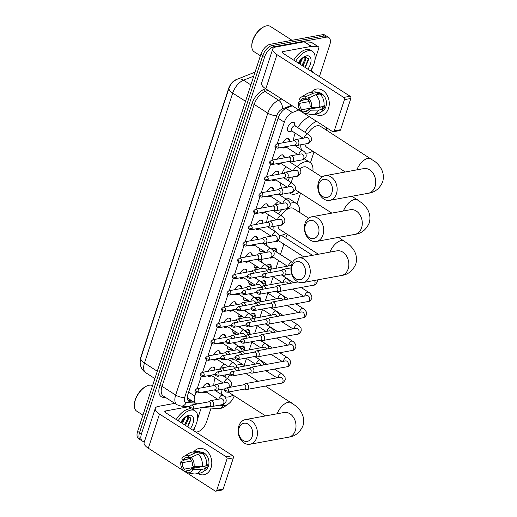 <?xml version="1.0" encoding="UTF-8"?>
<svg xmlns="http://www.w3.org/2000/svg" width="517" height="517" viewBox="0 0 517 517"><rect width="100%" height="100%" fill="white"/><g stroke="black" fill="none" stroke-linecap="round" stroke-linejoin="round"><path stroke-width="0.78" d="M290.871 131.118A5.351 2.818 -57.4 0 1 289.559 131.648A5.351 2.818 -57.4 0 1 288.215 131.441A5.351 2.818 -57.4 0 1 288.137 126.471A5.351 2.818 -57.4 0 1 292.641 122.219A5.351 2.818 -57.4 0 1 293.986 122.432A5.351 2.818 -57.4 0 1 294.806 124.972M285.539 147.435A5.351 2.818 -57.4 0 1 284.227 147.965A5.351 2.818 -57.4 0 1 282.883 147.759A5.351 2.818 -57.4 0 1 282.424 147.3M282.793 142.815A5.351 2.818 -57.4 0 1 287.31 138.543A5.351 2.818 -57.4 0 1 288.654 138.75A5.351 2.818 -57.4 0 1 289.475 141.296M280.201 163.76A5.351 2.818 -57.4 0 1 278.896 164.29A5.351 2.818 -57.4 0 1 277.551 164.076A5.351 2.818 -57.4 0 1 277.086 163.618M277.461 159.133A5.351 2.818 -57.4 0 1 281.972 154.861A5.351 2.818 -57.4 0 1 283.316 155.068A5.351 2.818 -57.4 0 1 284.137 157.614M274.87 180.078A5.351 2.818 -57.4 0 1 273.558 180.607A5.351 2.818 -57.4 0 1 272.213 180.401A5.351 2.818 -57.4 0 1 271.755 179.942M272.123 175.45A5.351 2.818 -57.4 0 1 276.64 171.179A5.351 2.818 -57.4 0 1 277.984 171.385A5.351 2.818 -57.4 0 1 278.805 173.932M269.538 196.395A5.351 2.818 -57.4 0 1 268.226 196.925A5.351 2.818 -57.4 0 1 266.882 196.718A5.351 2.818 -57.4 0 1 266.417 196.26M266.791 191.775A5.351 2.818 -57.4 0 1 271.309 187.503A5.351 2.818 -57.4 0 1 272.653 187.71A5.351 2.818 -57.4 0 1 273.467 190.256M264.2 212.72A5.351 2.818 -57.4 0 1 262.888 213.25A5.351 2.818 -57.4 0 1 261.544 213.036A5.351 2.818 -57.4 0 1 261.085 212.577M261.46 208.093A5.351 2.818 -57.4 0 1 265.971 203.821A5.351 2.818 -57.4 0 1 267.315 204.028A5.351 2.818 -57.4 0 1 268.136 206.574M258.868 229.037A5.351 2.818 -57.4 0 1 257.556 229.567A5.351 2.818 -57.4 0 1 256.212 229.361A5.351 2.818 -57.4 0 1 255.753 228.902M256.122 224.41A5.351 2.818 -57.4 0 1 260.639 220.139A5.351 2.818 -57.4 0 1 261.983 220.345A5.351 2.818 -57.4 0 1 262.804 222.892M253.53 245.355A5.351 2.818 -57.4 0 1 252.225 245.885A5.351 2.818 -57.4 0 1 250.881 245.678A5.351 2.818 -57.4 0 1 250.415 245.22M250.79 240.735A5.351 2.818 -57.4 0 1 255.301 236.456A5.351 2.818 -57.4 0 1 256.645 236.67A5.351 2.818 -57.4 0 1 257.466 239.216M248.199 261.673A5.351 2.818 -57.4 0 1 246.887 262.203A5.351 2.818 -57.4 0 1 245.543 261.996A5.351 2.818 -57.4 0 1 245.084 261.537M245.452 257.052A5.351 2.818 -57.4 0 1 249.97 252.781A5.351 2.818 -57.4 0 1 251.314 252.987A5.351 2.818 -57.4 0 1 252.134 255.534M242.867 277.997A5.351 2.818 -57.4 0 1 241.555 278.527A5.351 2.818 -57.4 0 1 240.211 278.32A5.351 2.818 -57.4 0 1 239.752 277.862M240.121 273.37A5.351 2.818 -57.4 0 1 244.638 269.099A5.351 2.818 -57.4 0 1 245.982 269.305A5.351 2.818 -57.4 0 1 246.796 271.852M237.529 294.315A5.351 2.818 -57.4 0 1 236.217 294.845A5.351 2.818 -57.4 0 1 234.873 294.638A5.351 2.818 -57.4 0 1 234.414 294.179M234.789 289.688A5.351 2.818 -57.4 0 1 239.3 285.416A5.351 2.818 -57.4 0 1 240.644 285.63A5.351 2.818 -57.4 0 1 241.465 288.176M232.198 310.633A5.351 2.818 -57.4 0 1 230.886 311.163A5.351 2.818 -57.4 0 1 229.542 310.956A5.351 2.818 -57.4 0 1 229.083 310.497M229.451 306.012A5.351 2.818 -57.4 0 1 233.968 301.741A5.351 2.818 -57.4 0 1 235.313 301.947A5.351 2.818 -57.4 0 1 236.133 304.494M226.86 326.957A5.351 2.818 -57.4 0 1 225.554 327.487A5.351 2.818 -57.4 0 1 224.21 327.274A5.351 2.818 -57.4 0 1 223.745 326.815M224.12 322.33A5.351 2.818 -57.4 0 1 228.63 318.058A5.351 2.818 -57.4 0 1 229.975 318.265A5.351 2.818 -57.4 0 1 230.795 320.811M221.528 343.275A5.351 2.818 -57.4 0 1 220.216 343.805A5.351 2.818 -57.4 0 1 218.872 343.598A5.351 2.818 -57.4 0 1 218.413 343.139M218.781 338.648A5.351 2.818 -57.4 0 1 223.299 334.376A5.351 2.818 -57.4 0 1 224.643 334.589A5.351 2.818 -57.4 0 1 225.464 337.129M216.196 359.593A5.351 2.818 -57.4 0 1 214.885 360.123A5.351 2.818 -57.4 0 1 213.54 359.916A5.351 2.818 -57.4 0 1 213.082 359.457M213.45 354.972A5.351 2.818 -57.4 0 1 217.967 350.7A5.351 2.818 -57.4 0 1 219.311 350.907A5.351 2.818 -57.4 0 1 220.126 353.454M210.858 375.917A5.351 2.818 -57.4 0 1 209.547 376.447A5.351 2.818 -57.4 0 1 208.202 376.234A5.351 2.818 -57.4 0 1 207.744 375.775M208.118 371.29A5.351 2.818 -57.4 0 1 212.629 367.018A5.351 2.818 -57.4 0 1 213.973 367.225A5.351 2.818 -57.4 0 1 214.794 369.771M205.527 392.235A5.351 2.818 -57.4 0 1 204.215 392.765A5.351 2.818 -57.4 0 1 202.871 392.558A5.351 2.818 -57.4 0 1 202.412 392.099M202.78 387.608A5.351 2.818 -57.4 0 1 207.298 383.336A5.351 2.818 -57.4 0 1 208.642 383.549A5.351 2.818 -57.4 0 1 209.463 386.089M262.946 251.301A5.351 2.818 -57.4 0 1 261.641 251.831A5.351 2.818 -57.4 0 1 260.297 251.617A5.351 2.818 -57.4 0 1 259.579 248.47M262.778 243.371A5.351 2.818 -57.4 0 1 263.166 243.087M257.615 267.619A5.351 2.818 -57.4 0 1 256.303 268.149A5.351 2.818 -57.4 0 1 254.959 267.942A5.351 2.818 -57.4 0 1 254.241 264.788M257.44 259.689A5.351 2.818 -57.4 0 1 257.828 259.411M252.283 283.936A5.351 2.818 -57.4 0 1 250.971 284.466A5.351 2.818 -57.4 0 1 249.627 284.26A5.351 2.818 -57.4 0 1 248.91 281.106M246.945 300.261A5.351 2.818 -57.4 0 1 245.64 300.784A5.351 2.818 -57.4 0 1 244.289 300.577A5.351 2.818 -57.4 0 1 243.572 297.43M241.613 316.578A5.351 2.818 -57.4 0 1 240.302 317.108A5.351 2.818 -57.4 0 1 238.957 316.902A5.351 2.818 -57.4 0 1 238.24 313.748M236.275 332.896A5.351 2.818 -57.4 0 1 234.97 333.426A5.351 2.818 -57.4 0 1 233.626 333.219A5.351 2.818 -57.4 0 1 232.908 330.066M230.944 349.214A5.351 2.818 -57.4 0 1 229.632 349.744A5.351 2.818 -57.4 0 1 228.288 349.537A5.351 2.818 -57.4 0 1 227.57 346.39M278.081 240.928A5.693 2.999 -57.4 0 1 276.291 241.749A5.693 2.999 -57.4 0 1 274.928 241.568M272.743 257.246A5.693 2.999 -57.4 0 1 270.96 258.067A5.693 2.999 -57.4 0 1 269.596 257.886M272.013 249.2A5.693 2.999 -57.4 0 1 274.236 248.044A5.693 2.999 -57.4 0 1 275.664 248.263A5.693 2.999 -57.4 0 1 276.466 251.443M266.682 265.518A5.693 2.999 -57.4 0 1 268.898 264.361A5.693 2.999 -57.4 0 1 270.333 264.581A5.693 2.999 -57.4 0 1 271.128 267.761M261.344 281.836A5.693 2.999 -57.4 0 1 263.567 280.679A5.693 2.999 -57.4 0 1 264.995 280.905A5.693 2.999 -57.4 0 1 265.796 284.079M256.012 298.16A5.693 2.999 -57.4 0 1 258.235 297.004A5.693 2.999 -57.4 0 1 259.663 297.223A5.693 2.999 -57.4 0 1 260.465 300.403M250.68 314.478A5.693 2.999 -57.4 0 1 252.897 313.321A5.693 2.999 -57.4 0 1 254.332 313.541A5.693 2.999 -57.4 0 1 255.127 316.721M245.342 330.796A5.693 2.999 -57.4 0 1 247.565 329.639A5.693 2.999 -57.4 0 1 248.994 329.865A5.693 2.999 -57.4 0 1 249.795 333.038M240.011 347.12A5.693 2.999 -57.4 0 1 242.227 345.963A5.693 2.999 -57.4 0 1 243.662 346.183A5.693 2.999 -57.4 0 1 244.457 349.356M219.092 405.225L224.048 405.554A10.03 5.286 122.6 0 0 225.115 405.483A10.03 5.286 122.6 0 0 234.253 395.854M236.663 79.444L235.959 79.721A9.028 4.756 122.6 0 0 228.656 88.426L140.921 356.853A9.028 4.756 122.6 0 0 140.365 359.658M187.354 397.463L188.117 398.42L195.775 403.325A10.03 5.286 122.6 0 0 197.229 403.783L197.972 403.835M195.93 392.597L194.806 396.048A10.03 5.286 122.6 0 0 195.775 403.325M298.826 109.985L292.435 112.519A10.03 5.286 122.6 0 0 284.311 122.193L277.241 143.829M275.942 147.797L271.903 160.154M270.611 164.115L266.572 176.471M265.279 180.439L261.24 192.789M259.941 196.757L255.902 209.114M254.61 213.075L250.571 225.431M249.272 229.393L245.232 241.749M243.94 245.717L239.901 258.073M238.608 262.035L234.569 274.391M233.27 278.353L229.231 290.709M227.939 294.677L223.9 307.033M222.601 310.995L218.562 323.351M217.269 327.313L213.23 339.669M211.938 343.637L207.899 355.987M206.6 359.955L202.561 372.311M201.268 376.273L197.229 388.629M244.179 365.513L246.499 358.417M249.284 349.886L251.831 342.099M254.616 333.568L257.162 325.781M259.954 317.251L262.5 309.457M265.286 300.926L267.832 293.139M270.624 284.608L273.17 276.821M275.955 268.291L278.501 260.503M280.46 254.519L283.859 244.108M285.791 238.195L287.103 234.188M297.023 203.847L300.545 193.067M310.458 162.719L313.981 151.946M234.912 342.454A5.351 2.818 -57.4 0 1 234.88 343.075M240.243 326.137A5.351 2.818 -57.4 0 1 240.211 326.757M245.581 309.819A5.351 2.818 -57.4 0 1 245.549 310.433M250.913 293.494A5.351 2.818 -57.4 0 1 250.881 294.115M256.245 277.177A5.351 2.818 -57.4 0 1 256.212 277.797M261.214 259.424A5.351 2.818 -57.4 0 1 261.55 261.473M266.552 243.106A5.351 2.818 -57.4 0 1 266.882 245.155M144.43 441.576A10.03 5.286 -57.4 0 1 142.427 441.117A10.03 5.286 -57.4 0 1 141.458 433.847L264.698 56.78A10.03 5.286 -57.4 0 1 273.971 46.769L326.305 37.166L324.392 35.938A10.03 5.286 -57.4 0 1 326.912 36.326A10.03 5.286 -57.4 0 0 324.392 35.938L272.058 45.541L324.392 35.938L322.472 34.71A10.03 5.286 -57.4 0 1 324.993 35.104L328.825 37.554A10.03 5.286 -57.4 0 1 329.794 44.83L319.416 76.587M264.698 56.78L262.785 55.552A10.03 5.286 -57.4 0 1 272.058 45.541A10.03 5.286 -57.4 0 0 262.785 55.552L139.538 432.619L262.785 55.552L260.872 54.33A10.03 5.286 -57.4 0 1 270.139 44.32L322.472 34.71M142.427 441.117L140.514 439.896A10.03 5.286 -57.4 0 1 139.538 432.619A10.03 5.286 -57.4 0 0 140.514 439.896L138.601 438.668A10.03 5.286 -57.4 0 1 137.625 431.391L260.872 54.33M230.905 84.297L229.057 87.993L140.824 357.945A11.704 4.388 -161.9 0 0 140.792 358.029L229.031 88.077A11.704 4.388 18.1 0 0 232.708 93.079L144.469 363.031A11.704 4.388 -161.9 0 1 140.792 358.029L140.126 362.863L140.773 366.314C141.697 369.009 143.364 371.148 145.768 372.731L154.893 378.573M303.04 57.529A13.371 7.051 -57.4 0 1 302.742 58.453A13.371 7.051 -57.4 0 0 303.04 57.529M185.571 416.922A13.371 7.051 -57.4 0 1 185.28 417.839A13.371 7.051 -57.4 0 0 185.571 416.922M211.065 408.087L206.554 421.891A10.03 5.286 -57.4 0 1 197.281 431.902L195.962 432.147M326.305 37.166A10.03 5.286 -57.4 0 1 328.825 37.554M292.318 105.817L286.392 108.163A10.03 5.286 122.6 0 0 278.269 117.837L187.975 394.096A10.03 5.286 122.6 0 0 188.951 401.366A10.03 5.286 122.6 0 0 190.405 401.825L193.785 402.052M191.872 400.824L188.492 400.604A10.03 5.286 -57.4 0 1 188.117 400.559M211.059 467.73A13.371 10.198 79.6 0 1 197.811 473.494A13.371 10.198 79.6 0 0 203.905 474.755A13.371 10.198 79.6 0 0 211.059 467.73A13.371 10.198 79.6 0 0 206.955 451.07A13.371 10.198 79.6 0 0 193.823 451.793A13.371 10.198 79.6 0 1 199.071 448.446A13.371 10.198 79.6 0 1 209.295 453.939A13.371 10.198 79.6 0 1 211.059 467.73M201.294 407.642L197.488 419.293M195.09 426.635L193.752 430.726M174.772 403.357L158.441 406.356A13.371 5.021 18.1 0 0 155.3 408.333A13.371 5.021 18.1 0 0 159.501 414.052L226.265 456.808L232.644 455.639L165.879 412.876A3.341 1.254 -161.9 0 1 164.833 411.448A3.341 1.254 -161.9 0 1 165.614 410.957L189.112 406.64M155.3 408.333L144.127 442.507A13.371 5.021 18.1 0 0 148.334 448.22L215.091 490.976A1.674 1.273 -100.4 0 0 215.88 491.15A1.674 1.273 -100.4 0 0 216.772 490.271L223.157 489.101A1.674 1.273 79.6 0 1 222.258 489.98L215.88 491.15M232.644 455.639A1.674 1.273 79.6 0 1 233.361 457.875L226.976 459.044L216.772 490.271M226.976 459.044A1.674 1.273 -100.4 0 0 226.265 456.808M233.361 457.875L223.157 489.101M204.467 466.101A6.689 5.099 -100.4 0 1 204.364 466.276L191.6 468.622A6.689 5.099 79.6 0 1 188.653 470.754A6.689 5.099 79.6 0 1 186.779 470.651L190.372 469.992M190.534 459.174L189.797 458.702L185.545 459.484L180.86 461.746L182.333 462.683A6.689 5.099 79.6 0 0 184.388 469.119L197.151 466.773A6.689 5.099 -100.4 0 0 197.908 467.465M182.333 462.683L191.697 460.964M199.82 467.109A6.689 5.099 79.6 0 1 199.2 466.567M206.496 464.932L207.53 464.744A9.694 7.393 79.6 0 1 207.149 466.282A9.694 7.393 79.6 0 1 206.567 467.685L204.441 468.079L205.411 468.699A11.031 8.414 79.6 0 1 200.079 473.081L195.82 473.863A11.031 8.414 79.6 0 1 193.468 473.863L187.16 472.732A8.692 6.631 79.6 0 1 186.185 472.46L186.779 470.651M199.969 452.026A9.694 7.393 79.6 0 1 207.227 456.175A9.694 7.393 79.6 0 1 208.429 466.05A9.694 7.393 79.6 0 1 203.821 471M203.362 454.333L204.157 454.191A9.694 7.393 79.6 0 0 201.766 452.653L199.64 453.047L200.027 451.852L195.775 452.633L188.705 455.897L188.117 457.707L192.065 456.983M190.792 458.359L183.296 459.742L181.822 458.799A8.692 6.631 79.6 0 1 184.142 456.291L189.636 452.995A11.031 8.414 79.6 0 1 191.839 452.155L196.092 451.373A11.031 8.414 79.6 0 1 200.027 451.852M202.418 453.383A11.031 8.414 79.6 0 1 206.373 465.752L202.115 466.534L194.037 466.618L192.563 465.675A6.689 5.099 79.6 0 0 190.508 459.245L191.103 457.429L198.166 454.165L202.418 453.383M191.839 452.155A11.031 8.414 79.6 0 1 195.775 452.633M198.166 454.165A11.031 8.414 79.6 0 1 202.115 466.534M184.388 469.119L183.793 470.929L186.54 471.375M183.793 470.929A8.692 6.631 79.6 0 1 180.86 461.746M184.142 456.291A8.692 6.631 79.6 0 1 188.705 455.897M191.103 457.429A8.692 6.631 79.6 0 1 194.037 466.618M183.296 459.742A6.689 5.099 79.6 0 1 186.243 457.603A6.689 5.099 79.6 0 1 188.117 457.707M191.6 468.622L193.074 469.565L201.152 469.481L205.411 468.699M201.152 469.481A11.031 8.414 79.6 0 1 195.82 473.863M193.074 469.565A8.692 6.631 79.6 0 1 187.16 472.732M204.364 466.276L206.567 467.685M197.151 466.773L196.861 467.652M201.766 452.653L201.468 453.558M142.938 415.151L136.714 411.164A15.045 7.929 -57.4 0 1 134.323 405.787A15.045 7.929 -57.4 0 1 147.054 385.902A15.045 7.929 -57.4 0 1 149.161 385.243A15.045 7.929 -57.4 0 1 152.586 385.624M178.165 420.748A16.718 8.808 -57.4 0 1 190.799 410.123A16.718 8.808 -57.4 0 1 194.999 410.776A16.718 8.808 -57.4 0 1 192.99 430.241M176.252 419.52A16.718 8.808 -57.4 0 1 188.886 408.902A16.718 8.808 -57.4 0 1 190.424 408.773M192.537 409.251A16.718 8.808 -57.4 0 1 193.087 409.548L194.999 410.776M184.769 424.974L187.613 418.44L187.07 416.657M185.525 425.459L188.375 418.925L187.484 416.844L186.566 416.263M185.984 416.631A7.555 3.981 -57.4 0 1 186.146 416.618L187.484 416.844M181.732 423.029L184.427 417.852M182.488 423.513L185.338 417.096M180.75 422.402A10.902 5.745 -57.4 0 1 187.6 415.733A10.902 5.745 -57.4 0 1 189.125 415.254A10.902 5.745 -57.4 0 1 193.565 418.964A10.902 5.745 -57.4 0 1 190.405 428.58M187.852 426.945L191.103 418.99L187.826 415.797L187.038 415.998M134.323 405.787L134.31 405.154A14.379 7.574 -57.4 0 1 146.479 386.16L147.054 385.902M188.194 417.807L188.175 415.758M181.435 422.841L184.123 418.13M184.472 424.787L187.613 418.634M187.858 417.18L187.839 415.797M187.509 426.732L190.922 418.292L190.825 417.439M252.199 436.529A9.196 7.012 -100.4 0 0 248.27 424.211A9.196 7.012 -100.4 0 0 239.041 428.102A9.196 7.012 -100.4 0 0 242.971 440.413A9.196 7.012 -100.4 0 0 252.199 436.529M238.776 426.176A12.537 9.558 79.6 0 1 245.485 419.591A12.537 9.558 79.6 0 1 255.068 424.735A12.537 9.558 79.6 0 1 256.723 437.666A12.537 9.558 79.6 0 1 250.015 444.252A12.537 9.558 79.6 0 1 240.424 439.107A12.537 9.558 79.6 0 1 238.776 426.176M236.25 365.487A18.392 9.687 -57.4 0 1 239.164 364.517A18.392 9.687 -57.4 0 1 243.791 365.235A18.392 9.687 -57.4 0 1 244.774 366.055M246.667 373.326A18.392 9.687 -57.4 0 1 246.603 373.985M233.077 395.098A18.392 9.687 -57.4 0 1 228.579 396.92A18.392 9.687 -57.4 0 1 223.951 396.203A18.392 9.687 -57.4 0 1 221.03 389.527M229.962 360.504A18.392 9.687 -57.4 0 1 231.991 359.922A18.392 9.687 -57.4 0 1 236.612 360.633L243.791 365.235M230.194 374.612A12.537 6.605 122.6 0 0 227.441 378.625M222.058 383.22A18.392 9.687 -57.4 0 1 222.297 382.483M224.824 376.951A18.392 9.687 -57.4 0 1 226.213 374.735M216.145 391.13A18.392 9.687 -57.4 0 1 215.15 389.967M213.87 385.559A18.392 9.687 -57.4 0 1 215.124 377.888M220.074 368.686A18.392 9.687 -57.4 0 1 224.346 364.058M305.043 274.863A9.196 7.012 -100.4 0 0 301.107 262.546A9.196 7.012 -100.4 0 0 291.879 266.429A9.196 7.012 -100.4 0 0 295.814 278.747A9.196 7.012 -100.4 0 0 305.043 274.863M291.614 264.51A12.537 9.558 79.6 0 1 298.328 257.925A12.537 9.558 79.6 0 1 307.912 263.069A12.537 9.558 79.6 0 1 309.56 276A12.537 9.558 79.6 0 1 302.852 282.586A12.537 9.558 79.6 0 1 293.268 277.442A12.537 9.558 79.6 0 1 291.614 264.51M308.61 218.187L293.475 208.493A12.537 6.605 122.6 0 0 290.321 208.008A12.537 6.605 122.6 0 0 281.067 215.615M290.069 203.401A18.392 9.687 -57.4 0 1 292.008 202.851A18.392 9.687 -57.4 0 1 296.629 203.569A18.392 9.687 -57.4 0 1 299.446 212.319M285.92 233.432A18.392 9.687 -57.4 0 1 281.416 235.254A18.392 9.687 -57.4 0 1 279.148 235.351M284.789 198.263A18.392 9.687 -57.4 0 1 284.828 198.257A18.392 9.687 -57.4 0 1 289.449 198.967L296.629 203.569M277.984 225.67A12.537 6.605 122.6 0 0 279.949 229.613L318.407 254.241M274.32 231.028A18.392 9.687 -57.4 0 1 273.92 226.414M275.425 220.016A18.392 9.687 -57.4 0 1 275.697 219.324M278.476 213.954A18.392 9.687 -57.4 0 1 281.707 209.643M266.701 222.472A18.392 9.687 -57.4 0 1 268.517 214.723M274.747 204.803A18.392 9.687 -57.4 0 1 278.456 201.352M318.485 233.736A9.196 7.012 -100.4 0 0 314.549 221.425A9.196 7.012 -100.4 0 0 305.321 225.309A9.196 7.012 -100.4 0 0 309.256 237.626A9.196 7.012 -100.4 0 0 318.485 233.736M305.056 223.383A12.537 9.558 79.6 0 1 311.764 216.797A12.537 9.558 79.6 0 1 321.354 221.948A12.537 9.558 79.6 0 1 323.002 234.88A12.537 9.558 79.6 0 1 316.294 241.465A12.537 9.558 79.6 0 1 306.71 236.321A12.537 9.558 79.6 0 1 305.056 223.383M322.052 177.066L306.917 167.372A12.537 6.605 122.6 0 0 303.763 166.881A12.537 6.605 122.6 0 0 299.673 168.807M296.997 166.603A18.392 9.687 -57.4 0 1 305.45 161.731A18.392 9.687 -57.4 0 1 310.071 162.441A18.392 9.687 -57.4 0 1 312.882 171.192M299.362 192.311A18.392 9.687 -57.4 0 1 294.858 194.133A18.392 9.687 -57.4 0 1 290.237 193.416A18.392 9.687 -57.4 0 1 289.526 192.867M293.204 176.853A12.537 6.605 122.6 0 0 291.446 182.785M288.247 180.737A18.392 9.687 -57.4 0 1 289.41 177.551M282.172 188.098A18.392 9.687 -57.4 0 1 280.149 182.701M281.939 173.647A18.392 9.687 -57.4 0 1 285.83 166.603M289.817 162.008A18.392 9.687 -57.4 0 1 290.276 161.582M331.927 192.615A9.196 7.012 -100.4 0 0 327.991 180.297A9.196 7.012 -100.4 0 0 318.763 184.188A9.196 7.012 -100.4 0 0 322.698 196.499A9.196 7.012 -100.4 0 0 331.927 192.615M318.498 182.262A12.537 9.558 79.6 0 1 325.206 175.677A12.537 9.558 79.6 0 1 334.796 180.821A12.537 9.558 79.6 0 1 336.444 193.759A12.537 9.558 79.6 0 1 329.736 200.344A12.537 9.558 79.6 0 1 320.152 195.193A12.537 9.558 79.6 0 1 318.498 182.262M363.832 168.587L363.8 168.594A12.537 9.558 -100.4 0 1 373.384 173.738A12.537 9.558 -100.4 0 1 375.038 186.669A12.537 9.558 -100.4 0 1 368.324 193.255C374.838 192.434 379.627 188.634 382.69 181.855C384.674 174.397 382.25 167.747 375.426 161.905L320.359 126.245A12.537 6.605 122.6 0 0 317.205 125.76A12.537 6.605 122.6 0 0 307.609 133.929M326.427 127.66A18.392 9.687 -57.4 0 1 326.324 130.071M312.804 151.19A18.392 9.687 -57.4 0 1 308.3 153.006A18.392 9.687 -57.4 0 1 305.385 153M304.933 144.017A12.537 6.605 122.6 0 0 306.833 147.364L345.285 171.993M301.592 149.814A18.392 9.687 -57.4 0 1 300.765 144.779M302.077 138.42A18.392 9.687 -57.4 0 1 302.335 137.703M305.004 132.268A18.392 9.687 -57.4 0 1 316.533 121.321M293.572 140.831A18.392 9.687 -57.4 0 1 295.155 133.102M297.831 127.667A18.392 9.687 -57.4 0 1 309.353 116.726M244.819 350.112L243.371 347.094A5.015 2.643 122.6 0 0 242.816 346.448A5.015 2.643 122.6 0 0 241.555 346.248A5.015 2.643 122.6 0 0 241.103 346.371M245.543 350.578L244.606 349.977A3.012 1.583 122.6 0 0 244.27 349.847M244.328 389.094L246.163 389.469A3.012 2.294 -100.4 0 0 246.848 389.482A3.012 2.294 -100.4 0 0 248.464 387.899A3.012 2.294 -100.4 0 0 247.171 383.873A3.012 2.294 -100.4 0 0 245.762 383.562A3.012 2.294 -100.4 0 0 245.123 383.814L243.539 384.822M228.417 391.085A2.171 1.654 -100.4 0 1 227.254 392.229L244.573 389.049A2.171 1.654 -100.4 0 0 245.737 387.912A2.171 1.654 -100.4 0 0 244.806 384.997A2.171 1.654 -100.4 0 0 243.785 384.777L226.472 387.957L224.798 389.417A2.171 0.814 -161.9 0 0 225.483 390.348A2.171 0.814 18.1 0 0 228.417 391.085A2.171 1.654 -100.4 0 0 228.133 388.849A2.171 1.654 -100.4 0 0 226.472 387.957M250.15 333.788L248.709 330.777A5.015 2.643 122.6 0 0 248.154 330.124A5.015 2.643 122.6 0 0 246.893 329.93A5.015 2.643 122.6 0 0 246.435 330.053M250.881 334.253L249.944 333.652A3.012 1.583 122.6 0 0 249.608 333.53M249.659 372.776L251.495 373.151A3.012 2.294 -100.4 0 0 252.186 373.164A3.012 2.294 -100.4 0 0 253.795 371.581A3.012 2.294 -100.4 0 0 252.509 367.548A3.012 2.294 -100.4 0 0 251.1 367.244A3.012 2.294 -100.4 0 0 250.454 367.497L248.877 368.498M233.755 374.767A2.171 1.654 -100.4 0 1 232.592 375.911L249.905 372.731A2.171 1.654 -100.4 0 0 251.068 371.587A2.171 1.654 -100.4 0 0 250.138 368.679A2.171 1.654 -100.4 0 0 249.123 368.453L231.803 371.633L230.13 373.1A2.171 0.814 -161.9 0 0 230.815 374.024A2.171 0.814 18.1 0 0 233.755 374.767A2.171 1.654 -100.4 0 0 233.464 372.524A2.171 1.654 -100.4 0 0 231.803 371.633M255.488 317.47L254.041 314.452A5.015 2.643 122.6 0 0 253.485 313.806A5.015 2.643 122.6 0 0 252.225 313.612A5.015 2.643 122.6 0 0 251.773 313.735M256.212 317.936L255.275 317.335A3.012 1.583 122.6 0 0 254.939 317.205M254.997 356.459L256.833 356.833A3.012 2.294 -100.4 0 0 257.518 356.84A3.012 2.294 -100.4 0 0 259.127 355.263A3.012 2.294 -100.4 0 0 257.841 351.23A3.012 2.294 -100.4 0 0 256.432 350.92A3.012 2.294 -100.4 0 0 255.792 351.179L254.209 352.18M239.087 358.449A2.171 1.654 -100.4 0 1 237.923 359.586L255.243 356.413A2.171 1.654 -100.4 0 0 256.406 355.269A2.171 1.654 -100.4 0 0 255.476 352.355A2.171 1.654 -100.4 0 0 254.454 352.135L237.141 355.315L235.468 356.775A2.171 0.814 -161.9 0 0 236.146 357.706A2.171 0.814 18.1 0 0 239.087 358.449A2.171 1.654 -100.4 0 0 238.802 356.207A2.171 1.654 -100.4 0 0 237.141 355.315M260.82 301.152L259.379 298.135A5.015 2.643 122.6 0 0 258.817 297.488A5.015 2.643 122.6 0 0 257.556 297.288A5.015 2.643 122.6 0 0 257.104 297.411M261.55 301.618L260.607 301.017A3.012 1.583 122.6 0 0 260.271 300.888M260.329 340.134L262.164 340.516A3.012 2.294 -100.4 0 0 262.856 340.522A3.012 2.294 -100.4 0 0 264.465 338.939A3.012 2.294 -100.4 0 0 263.179 334.913A3.012 2.294 -100.4 0 0 261.764 334.602A3.012 2.294 -100.4 0 0 261.124 334.854L259.547 335.863M244.418 342.131A2.171 1.654 -100.4 0 1 243.261 343.269L260.574 340.089A2.171 1.654 -100.4 0 0 261.738 338.952A2.171 1.654 -100.4 0 0 260.807 336.037A2.171 1.654 -100.4 0 0 259.793 335.817L242.473 338.997L240.799 340.457A2.171 0.814 -161.9 0 0 241.484 341.388A2.171 0.814 18.1 0 0 244.418 342.131A2.171 1.654 -100.4 0 0 244.134 339.889A2.171 1.654 -100.4 0 0 242.473 338.997M266.158 284.828L264.71 281.817A5.015 2.643 122.6 0 0 264.155 281.164A5.015 2.643 122.6 0 0 262.894 280.97A5.015 2.643 122.6 0 0 262.442 281.093M266.882 285.294L265.945 284.693A3.012 1.583 122.6 0 0 265.609 284.57M265.66 323.816L267.496 324.191A3.012 2.294 -100.4 0 0 268.187 324.204A3.012 2.294 -100.4 0 0 269.796 322.621A3.012 2.294 -100.4 0 0 268.51 318.588A3.012 2.294 -100.4 0 0 267.102 318.285A3.012 2.294 -100.4 0 0 266.462 318.537L264.878 319.538M249.756 325.807A2.171 1.654 -100.4 0 1 248.593 326.951L265.906 323.771A2.171 1.654 -100.4 0 0 267.069 322.627A2.171 1.654 -100.4 0 0 266.145 319.719A2.171 1.654 -100.4 0 0 265.124 319.493L247.805 322.673L246.137 324.14A2.171 0.814 -161.9 0 0 246.816 325.064A2.171 0.814 18.1 0 0 249.756 325.807A2.171 1.654 -100.4 0 0 249.472 323.564A2.171 1.654 -100.4 0 0 247.805 322.673M271.49 268.51L270.042 265.499A5.015 2.643 122.6 0 0 269.486 264.846A5.015 2.643 122.6 0 0 268.226 264.652A5.015 2.643 122.6 0 0 267.774 264.775M272.213 268.976L271.276 268.375A3.012 1.583 122.6 0 0 270.94 268.245M270.998 307.499L272.834 307.873A3.012 2.294 -100.4 0 0 273.519 307.88A3.012 2.294 -100.4 0 0 275.134 306.303A3.012 2.294 -100.4 0 0 273.842 302.271A3.012 2.294 -100.4 0 0 272.433 301.96A3.012 2.294 -100.4 0 0 271.793 302.219L270.21 303.221M255.088 309.489A2.171 1.654 -100.4 0 1 253.925 310.633L271.244 307.453A2.171 1.654 -100.4 0 0 272.407 306.31A2.171 1.654 -100.4 0 0 271.477 303.401A2.171 1.654 -100.4 0 0 270.456 303.175L253.143 306.355L251.469 307.815A2.171 0.814 -161.9 0 0 252.154 308.746A2.171 0.814 18.1 0 0 255.088 309.489A2.171 1.654 -100.4 0 0 254.803 307.247A2.171 1.654 -100.4 0 0 253.143 306.355M276.821 252.193L275.38 249.175A5.015 2.643 122.6 0 0 274.824 248.528A5.015 2.643 122.6 0 0 273.564 248.328A5.015 2.643 122.6 0 0 273.105 248.451M292.59 262.287L276.614 252.057A3.012 1.583 122.6 0 0 276.278 251.928M276.33 291.174L278.165 291.556A3.012 2.294 -100.4 0 0 278.857 291.562A3.012 2.294 -100.4 0 0 280.466 289.985A3.012 2.294 -100.4 0 0 279.18 285.953A3.012 2.294 -100.4 0 0 277.771 285.642A3.012 2.294 -100.4 0 0 277.125 285.895L275.548 286.903M260.426 293.171A2.171 1.654 -100.4 0 1 259.263 294.309L276.576 291.129A2.171 1.654 -100.4 0 0 277.739 289.992A2.171 1.654 -100.4 0 0 276.808 287.077A2.171 1.654 -100.4 0 0 275.794 286.857L258.474 290.037L256.8 291.498A2.171 0.814 -161.9 0 0 257.485 292.428A2.171 0.814 18.1 0 0 260.426 293.171A2.171 1.654 -100.4 0 0 260.135 290.929A2.171 1.654 -100.4 0 0 258.474 290.037M312.526 255.32L281.946 235.733A3.012 1.583 122.6 0 0 281.19 235.616A3.012 1.583 122.6 0 0 279.535 236.689M281.668 274.857L283.503 275.231A3.012 2.294 -100.4 0 0 284.188 275.244A3.012 2.294 -100.4 0 0 285.798 273.661A3.012 2.294 -100.4 0 0 284.512 269.635A3.012 2.294 -100.4 0 0 283.103 269.325A3.012 2.294 -100.4 0 0 282.463 269.577L280.88 270.578M265.757 276.847A2.171 1.654 -100.4 0 1 264.594 277.991L281.914 274.811A2.171 1.654 -100.4 0 0 283.077 273.667A2.171 1.654 -100.4 0 0 282.146 270.759A2.171 1.654 -100.4 0 0 281.125 270.533L263.812 273.713L262.138 275.18A2.171 0.814 -161.9 0 0 262.817 276.104A2.171 0.814 18.1 0 0 265.757 276.847A2.171 1.654 -100.4 0 0 265.473 274.605A2.171 1.654 -100.4 0 0 263.812 273.713M278.275 240.159A3.012 1.583 122.6 0 0 278.702 240.806L303.854 256.91M245.439 350.597L235.19 344.031A3.012 1.583 122.6 0 0 234.854 343.908M239.1 370.295A3.012 2.294 -100.4 0 0 237.684 367.923A3.012 2.294 -100.4 0 0 236.275 367.619A3.012 2.294 -100.4 0 0 235.636 367.871L234.052 368.873M236.34 370.799A2.171 1.654 -100.4 0 0 235.319 369.054A2.171 1.654 -100.4 0 0 234.298 368.828L216.985 372.007L215.311 373.474A2.171 0.814 -161.9 0 0 215.99 374.398A2.171 0.814 18.1 0 0 218.93 375.142A2.171 1.654 -100.4 0 0 218.646 372.899A2.171 1.654 -100.4 0 0 216.985 372.007M227.577 348.548A5.015 2.643 122.6 0 0 227.991 348.949A5.015 2.643 122.6 0 0 228.818 349.182L232.017 349.233M250.771 334.273L240.528 327.713A3.012 1.583 122.6 0 0 240.192 327.584M244.431 353.977A3.012 2.294 -100.4 0 0 243.022 351.605A3.012 2.294 -100.4 0 0 241.607 351.295A3.012 2.294 -100.4 0 0 240.967 351.554L239.39 352.555M241.678 354.481A2.171 1.654 -100.4 0 0 240.651 352.73A2.171 1.654 -100.4 0 0 239.636 352.51L222.316 355.69L220.643 357.15A2.171 0.814 -161.9 0 0 221.328 358.081A2.171 0.814 18.1 0 0 224.262 358.824A2.171 1.654 -100.4 0 0 223.977 356.581A2.171 1.654 -100.4 0 0 222.316 355.69M232.915 332.231A5.015 2.643 122.6 0 0 233.329 332.631A5.015 2.643 122.6 0 0 234.149 332.864L237.348 332.916M256.109 317.955L245.859 311.389A3.012 1.583 122.6 0 0 245.523 311.266M249.763 337.653A3.012 2.294 -100.4 0 0 248.354 335.287A3.012 2.294 -100.4 0 0 246.945 334.977A3.012 2.294 -100.4 0 0 246.305 335.229L244.722 336.237M247.01 338.163A2.171 1.654 -100.4 0 0 245.982 336.412A2.171 1.654 -100.4 0 0 244.968 336.192L227.648 339.372L225.974 340.832A2.171 0.814 -161.9 0 0 226.659 341.763A2.171 0.814 18.1 0 0 229.6 342.506A2.171 1.654 -100.4 0 0 229.309 340.264A2.171 1.654 -100.4 0 0 227.648 339.372M238.247 315.913A5.015 2.643 122.6 0 0 238.66 316.314A5.015 2.643 122.6 0 0 239.481 316.546L242.686 316.591M261.44 301.637L251.191 295.071A3.012 1.583 122.6 0 0 250.855 294.948M255.101 321.335A3.012 2.294 -100.4 0 0 253.685 318.963A3.012 2.294 -100.4 0 0 252.277 318.659A3.012 2.294 -100.4 0 0 251.637 318.911L250.054 319.913M252.348 321.839A2.171 1.654 -100.4 0 0 251.32 320.094A2.171 1.654 -100.4 0 0 250.299 319.868L232.986 323.047L231.312 324.514A2.171 0.814 -161.9 0 0 231.991 325.439A2.171 0.814 18.1 0 0 234.931 326.182A2.171 1.654 -100.4 0 0 234.647 323.939A2.171 1.654 -100.4 0 0 232.986 323.047M243.585 299.589A5.015 2.643 122.6 0 0 243.992 299.989A5.015 2.643 122.6 0 0 244.819 300.222L248.018 300.274M266.772 285.313L256.529 278.753A3.012 1.583 122.6 0 0 256.193 278.624M260.432 305.017A3.012 2.294 -100.4 0 0 259.023 302.645A3.012 2.294 -100.4 0 0 257.615 302.335A3.012 2.294 -100.4 0 0 256.968 302.594L255.392 303.595M257.679 305.521A2.171 1.654 -100.4 0 0 256.652 303.776A2.171 1.654 -100.4 0 0 255.637 303.55L238.318 306.73L236.644 308.19A2.171 0.814 -161.9 0 0 237.329 309.121A2.171 0.814 18.1 0 0 240.269 309.864A2.171 1.654 -100.4 0 0 239.978 307.621A2.171 1.654 -100.4 0 0 238.318 306.73M248.916 283.271A5.015 2.643 122.6 0 0 249.33 283.671A5.015 2.643 122.6 0 0 250.15 283.904L253.349 283.956M262.074 262.571L260.626 259.553A5.015 2.643 122.6 0 0 260.62 259.534M272.11 268.995L261.861 262.436A3.012 1.583 122.6 0 0 261.524 262.306M265.77 288.699A3.012 2.294 -100.4 0 0 264.355 286.328A3.012 2.294 -100.4 0 0 262.946 286.017A3.012 2.294 -100.4 0 0 262.306 286.269L260.723 287.278M263.011 289.203A2.171 1.654 -100.4 0 0 261.99 287.452A2.171 1.654 -100.4 0 0 260.969 287.232L243.656 290.412L241.982 291.872A2.171 0.814 -161.9 0 0 242.66 292.803A2.171 0.814 18.1 0 0 245.601 293.546A2.171 1.654 -100.4 0 0 245.317 291.304A2.171 1.654 -100.4 0 0 243.656 290.412M254.248 266.953A5.015 2.643 122.6 0 0 254.661 267.354A5.015 2.643 122.6 0 0 255.488 267.586L258.687 267.632M267.405 246.247L265.964 243.236A5.015 2.643 122.6 0 0 265.951 243.216M288.551 265.977A3.012 1.583 122.6 0 1 288.686 265.227A3.012 1.583 122.6 0 1 291.517 262.054A3.012 1.583 122.6 0 1 292.273 262.171L267.199 246.111A3.012 1.583 122.6 0 0 266.862 245.989M271.102 272.375A3.012 2.294 -100.4 0 0 269.693 270.01A3.012 2.294 -100.4 0 0 268.278 269.7A3.012 2.294 -100.4 0 0 267.638 269.952L266.055 270.953M268.349 272.879A2.171 1.654 -100.4 0 0 267.321 271.134A2.171 1.654 -100.4 0 0 266.307 270.908L248.987 274.088L247.313 275.555A2.171 0.814 -161.9 0 0 247.998 276.479A2.171 0.814 18.1 0 0 250.932 277.222A2.171 1.654 -100.4 0 0 250.648 274.979A2.171 1.654 -100.4 0 0 248.987 274.088M259.586 250.629A5.015 2.643 122.6 0 0 259.999 251.029A5.015 2.643 122.6 0 0 260.82 251.262L264.019 251.314M209.585 386.361L208.538 384.17A5.015 2.643 122.6 0 0 207.983 383.524A5.015 2.643 122.6 0 0 207.446 383.317M209.282 406.175L211.117 406.556A3.012 2.294 -100.4 0 0 211.808 406.562A3.012 2.294 -100.4 0 0 213.418 404.985A3.012 2.294 -100.4 0 0 212.132 400.953A3.012 2.294 -100.4 0 0 210.723 400.643A3.012 2.294 -100.4 0 0 210.076 400.895L208.5 401.903M193.436 408.159A2.171 1.654 -100.4 0 1 192.272 409.296L209.527 406.129A2.171 1.654 -100.4 0 0 210.69 404.992A2.171 1.654 -100.4 0 0 209.76 402.077A2.171 1.654 -100.4 0 0 208.745 401.858L191.49 405.024L189.817 406.485A2.171 0.814 -161.9 0 0 190.502 407.415A2.171 0.814 18.1 0 0 193.436 408.159A2.171 1.654 -100.4 0 0 193.151 405.916A2.171 1.654 -100.4 0 0 191.49 405.024M202.703 392.041A5.015 2.643 122.6 0 0 203.394 392.203L206.735 392.254M206.089 391.421A3.012 1.583 122.6 0 0 206.529 392.119L217.806 399.344M328.528 108.344A13.371 10.198 79.6 0 1 315.28 114.108A13.371 10.198 79.6 0 0 321.367 115.369A13.371 10.198 79.6 0 0 328.528 108.344A13.371 10.198 79.6 0 0 324.418 91.683A13.371 10.198 79.6 0 0 311.292 92.401A13.371 10.198 79.6 0 1 316.54 89.06A13.371 10.198 79.6 0 1 326.763 94.546A13.371 10.198 79.6 0 1 328.528 108.344M311.46 46.375A1.674 0.879 122.6 0 0 311.286 46.388L304.106 41.793A1.674 0.879 -57.4 0 1 304.28 41.78L311.46 46.375L318.401 46.834A1.674 0.879 122.6 0 1 318.64 46.911A1.674 0.879 122.6 0 1 318.802 48.126L314.956 59.901M312.552 67.242L311.215 71.34M304.106 41.793L275.904 46.969A13.371 5.021 18.1 0 0 272.763 48.947A13.371 5.021 18.1 0 0 276.97 54.66L343.727 97.416L350.112 96.246L283.348 53.49A3.341 1.254 -161.9 0 1 282.301 52.062A3.341 1.254 -161.9 0 1 283.083 51.564L311.286 46.388M304.28 41.78L311.221 42.239A1.674 0.879 -57.4 0 1 311.46 42.316L318.64 46.911M272.763 48.947L261.596 83.114A13.371 5.021 18.1 0 0 265.796 88.834L332.56 131.589A1.674 1.273 -100.4 0 0 333.342 131.757A1.674 1.273 -100.4 0 0 334.24 130.885L340.619 129.709A1.674 1.273 79.6 0 1 339.727 130.588L333.342 131.757M350.112 96.246A1.674 1.273 79.6 0 1 350.83 98.482L344.445 99.658L334.24 130.885M344.445 99.658A1.674 1.273 -100.4 0 0 343.727 97.416M350.83 98.482L340.619 129.709M321.936 106.715A6.689 5.099 -100.4 0 1 321.832 106.89L309.069 109.229A6.689 5.099 79.6 0 1 306.122 111.368A6.689 5.099 79.6 0 1 304.248 111.258L307.835 110.599M307.996 99.781L307.266 99.309L303.007 100.091L298.328 102.353L299.795 103.297A6.689 5.099 79.6 0 0 301.85 109.727L314.614 107.387A6.689 5.099 -100.4 0 0 315.376 108.072M299.795 103.297L309.166 101.578M317.289 107.723A6.689 5.099 79.6 0 1 316.669 107.174M323.965 105.539L324.993 105.352A9.694 7.393 79.6 0 1 324.618 106.89A9.694 7.393 79.6 0 1 324.03 108.299L321.904 108.686L322.873 109.307A11.031 8.414 79.6 0 1 317.541 113.688L313.289 114.47A11.031 8.414 79.6 0 1 310.937 114.47L304.629 113.339A8.692 6.631 79.6 0 1 303.653 113.074L304.248 111.258M317.438 92.64A9.694 7.393 79.6 0 1 324.695 96.782A9.694 7.393 79.6 0 1 325.891 106.657A9.694 7.393 79.6 0 1 321.29 111.607M320.831 94.941L321.626 94.798A9.694 7.393 79.6 0 0 319.235 93.267L317.102 93.655L317.496 92.465L313.237 93.241L306.174 96.505L305.579 98.32L309.528 97.597M308.261 98.973L300.758 100.35L299.291 99.406A8.692 6.631 79.6 0 1 301.611 96.899L307.104 93.603A11.031 8.414 79.6 0 1 309.302 92.769L313.56 91.987A11.031 8.414 79.6 0 1 317.496 92.465M319.887 93.997A11.031 8.414 79.6 0 1 323.836 106.366L319.584 107.142L311.499 107.226L310.032 106.282A6.689 5.099 79.6 0 0 307.977 99.852L308.565 98.043L315.635 94.779L319.887 93.997M309.302 92.769A11.031 8.414 79.6 0 1 313.237 93.241M315.635 94.779A11.031 8.414 79.6 0 1 319.584 107.142M301.85 109.727L301.262 111.543L304.009 111.989M301.262 111.543A8.692 6.631 79.6 0 1 298.328 102.353M301.611 96.899A8.692 6.631 79.6 0 1 306.174 96.505M308.565 98.043A8.692 6.631 79.6 0 1 311.499 107.226M300.758 100.35A6.689 5.099 79.6 0 1 303.705 98.211A6.689 5.099 79.6 0 1 305.579 98.32M309.069 109.229L310.536 110.173L318.621 110.089L322.873 109.307M318.621 110.089A11.031 8.414 79.6 0 1 313.289 114.47M310.536 110.173A8.692 6.631 79.6 0 1 304.629 113.339M321.832 106.89L324.03 108.299M314.614 107.387L314.33 108.266M319.235 93.267L318.937 94.172M260.4 55.758L254.177 51.778A15.045 7.929 -57.4 0 1 251.785 46.394A15.045 7.929 -57.4 0 1 264.523 26.516A15.045 7.929 -57.4 0 1 266.63 25.85A15.045 7.929 -57.4 0 1 270.41 26.438L292.053 40.294M295.634 61.355A16.718 8.808 -57.4 0 1 308.268 50.737A16.718 8.808 -57.4 0 1 312.468 51.39A16.718 8.808 -57.4 0 1 310.452 70.848M293.721 60.134A16.718 8.808 -57.4 0 1 306.355 49.509A16.718 8.808 -57.4 0 1 310.555 50.162L312.468 51.39M302.238 65.581L305.082 59.054L304.532 57.264M302.994 66.073L305.838 59.539L304.952 57.452L304.028 56.876M303.453 57.245A7.555 3.981 -57.4 0 1 303.615 57.225L304.952 57.452M299.194 63.636L301.896 58.466M299.957 64.127L302.8 57.71M298.219 63.009A10.902 5.745 -57.4 0 1 305.062 56.34A10.902 5.745 -57.4 0 1 306.594 55.862A10.902 5.745 -57.4 0 1 311.027 59.571A10.902 5.745 -57.4 0 1 307.867 69.194M305.314 67.559L308.571 59.597L305.295 56.411L304.507 56.611M251.785 46.394L251.779 45.767A14.379 7.574 -57.4 0 1 263.941 26.768L264.523 26.516M305.663 58.421L305.637 56.366M298.904 63.449L301.592 58.744M301.941 65.394L305.082 59.248M305.327 57.788L305.301 56.405M304.978 67.339L308.39 58.899L308.294 58.046M214.923 370.043L213.87 367.852A5.015 2.643 122.6 0 0 213.314 367.199A5.015 2.643 122.6 0 0 212.778 366.992M214.62 389.857L216.449 390.232A3.012 2.294 -100.4 0 0 217.14 390.245A3.012 2.294 -100.4 0 0 218.749 388.661A3.012 2.294 -100.4 0 0 217.463 384.635A3.012 2.294 -100.4 0 0 216.054 384.325A3.012 2.294 -100.4 0 0 215.415 384.577L213.831 385.579M198.774 391.834A2.171 1.654 -100.4 0 1 197.61 392.978L214.865 389.812A2.171 1.654 -100.4 0 0 216.028 388.668A2.171 1.654 -100.4 0 0 215.098 385.76A2.171 1.654 -100.4 0 0 214.077 385.533L196.822 388.706L195.148 390.167A2.171 0.814 -161.9 0 0 195.833 391.098A2.171 0.814 18.1 0 0 198.774 391.834A2.171 1.654 -100.4 0 0 198.489 389.598A2.171 1.654 -100.4 0 0 196.822 388.706M208.041 375.723A5.015 2.643 122.6 0 0 208.732 375.885L212.073 375.937M211.421 375.103A3.012 1.583 122.6 0 0 211.86 375.801L223.144 383.019M220.255 353.718L219.208 351.534A5.015 2.643 122.6 0 0 218.652 350.881A5.015 2.643 122.6 0 0 218.116 350.675M224.21 370.683A3.012 2.294 -100.4 0 0 222.801 368.311A3.012 2.294 -100.4 0 0 221.386 368.007A3.012 2.294 -100.4 0 0 220.746 368.259L219.163 369.261M221.457 371.187A2.171 1.654 -100.4 0 0 220.429 369.442A2.171 1.654 -100.4 0 0 219.415 369.216L202.16 372.382L200.486 373.849A2.171 0.814 -161.9 0 0 201.171 374.773A2.171 0.814 18.1 0 0 204.105 375.516A2.171 1.654 -100.4 0 0 203.821 373.274A2.171 1.654 -100.4 0 0 202.16 372.382M213.372 359.405A5.015 2.643 122.6 0 0 214.064 359.561L217.405 359.612M216.759 358.785A3.012 1.583 122.6 0 0 217.192 359.477L228.475 366.702M225.593 337.401L224.54 335.21A5.015 2.643 122.6 0 0 223.984 334.564A5.015 2.643 122.6 0 0 223.447 334.357M229.542 354.365A3.012 2.294 -100.4 0 0 228.133 351.993A3.012 2.294 -100.4 0 0 226.724 351.683A3.012 2.294 -100.4 0 0 226.084 351.935L224.501 352.943M226.789 354.869A2.171 1.654 -100.4 0 0 225.761 353.117A2.171 1.654 -100.4 0 0 224.746 352.898L207.491 356.064L205.818 357.525A2.171 0.814 -161.9 0 0 206.503 358.455A2.171 0.814 18.1 0 0 209.443 359.199A2.171 1.654 -100.4 0 0 209.152 356.956A2.171 1.654 -100.4 0 0 207.491 356.064M218.71 343.081A5.015 2.643 122.6 0 0 219.395 343.243L222.743 343.294M222.09 342.461A3.012 1.583 122.6 0 0 222.53 343.159L233.807 350.384M230.925 321.083L229.878 318.892A5.015 2.643 122.6 0 0 229.322 318.239A5.015 2.643 122.6 0 0 228.785 318.033M234.88 338.04A3.012 2.294 -100.4 0 0 233.464 335.675A3.012 2.294 -100.4 0 0 232.055 335.365A3.012 2.294 -100.4 0 0 231.416 335.617L229.832 336.625M232.127 338.551A2.171 1.654 -100.4 0 0 231.099 336.8A2.171 1.654 -100.4 0 0 230.078 336.58L212.83 339.747L211.156 341.207A2.171 0.814 -161.9 0 0 211.834 342.138A2.171 0.814 18.1 0 0 214.775 342.881A2.171 1.654 -100.4 0 0 214.49 340.638A2.171 1.654 -100.4 0 0 212.83 339.747M224.042 326.763A5.015 2.643 122.6 0 0 224.733 326.925L228.075 326.977M227.428 326.143A3.012 1.583 122.6 0 0 227.861 326.841L239.145 334.066M236.256 304.759L235.209 302.574A5.015 2.643 122.6 0 0 234.653 301.922A5.015 2.643 122.6 0 0 234.117 301.715M240.211 321.723A3.012 2.294 -100.4 0 0 238.802 319.351A3.012 2.294 -100.4 0 0 237.393 319.047A3.012 2.294 -100.4 0 0 236.747 319.299L235.17 320.301M237.458 322.227A2.171 1.654 -100.4 0 0 236.431 320.482A2.171 1.654 -100.4 0 0 235.416 320.256L218.161 323.422L216.487 324.889A2.171 0.814 -161.9 0 0 217.172 325.813A2.171 0.814 18.1 0 0 220.106 326.557A2.171 1.654 -100.4 0 0 219.822 324.314A2.171 1.654 -100.4 0 0 218.161 323.422M229.374 310.446A5.015 2.643 122.6 0 0 230.065 310.601L233.406 310.652M232.76 309.825A3.012 1.583 122.6 0 0 233.199 310.517L244.476 317.742M241.594 288.441L240.541 286.25A5.015 2.643 122.6 0 0 239.985 285.604A5.015 2.643 122.6 0 0 239.449 285.397M245.549 305.405A3.012 2.294 -100.4 0 0 244.134 303.033A3.012 2.294 -100.4 0 0 242.725 302.723A3.012 2.294 -100.4 0 0 242.085 302.975L240.502 303.983M242.79 305.909A2.171 1.654 -100.4 0 0 241.769 304.158A2.171 1.654 -100.4 0 0 240.748 303.938L223.493 307.104L221.819 308.565A2.171 0.814 -161.9 0 0 222.504 309.496A2.171 0.814 18.1 0 0 225.444 310.239A2.171 1.654 -100.4 0 0 225.16 307.996A2.171 1.654 -100.4 0 0 223.493 307.104M234.712 294.121A5.015 2.643 122.6 0 0 235.403 294.283L238.744 294.335M238.091 293.501A3.012 1.583 122.6 0 0 238.531 294.199L249.814 301.424M246.926 272.123L245.879 269.932A5.015 2.643 122.6 0 0 245.323 269.279A5.015 2.643 122.6 0 0 244.787 269.079M250.881 289.081A3.012 2.294 -100.4 0 0 249.472 286.715A3.012 2.294 -100.4 0 0 248.057 286.405A3.012 2.294 -100.4 0 0 247.417 286.657L245.833 287.665M248.128 289.591A2.171 1.654 -100.4 0 0 247.1 287.84A2.171 1.654 -100.4 0 0 246.086 287.62L228.831 290.787L227.157 292.247A2.171 0.814 -161.9 0 0 227.842 293.178A2.171 0.814 18.1 0 0 230.776 293.921A2.171 1.654 -100.4 0 0 230.492 291.678A2.171 1.654 -100.4 0 0 228.831 290.787M240.043 277.803A5.015 2.643 122.6 0 0 240.735 277.965L244.076 278.017M243.429 277.183A3.012 1.583 122.6 0 0 243.862 277.881L255.146 285.106M252.264 255.799L251.21 253.614A5.015 2.643 122.6 0 0 250.655 252.962A5.015 2.643 122.6 0 0 250.118 252.755M256.212 272.763A3.012 2.294 -100.4 0 0 254.803 270.391A3.012 2.294 -100.4 0 0 253.395 270.087A3.012 2.294 -100.4 0 0 252.755 270.339L251.172 271.341M253.459 273.267A2.171 1.654 -100.4 0 0 252.432 271.522A2.171 1.654 -100.4 0 0 251.417 271.296L234.162 274.462L232.488 275.929A2.171 0.814 -161.9 0 0 233.173 276.853A2.171 0.814 18.1 0 0 236.114 277.597A2.171 1.654 -100.4 0 0 235.823 275.354A2.171 1.654 -100.4 0 0 234.162 274.462M245.381 261.486A5.015 2.643 122.6 0 0 246.066 261.641L249.414 261.692M248.761 260.865A3.012 1.583 122.6 0 0 249.2 261.557L260.478 268.782M257.595 239.481L256.548 237.29A5.015 2.643 122.6 0 0 255.993 236.644A5.015 2.643 122.6 0 0 255.456 236.437M257.292 259.295L259.127 259.676A3.012 2.294 -100.4 0 0 259.812 259.683A3.012 2.294 -100.4 0 0 261.421 258.106A3.012 2.294 -100.4 0 0 260.135 254.073A3.012 2.294 -100.4 0 0 258.726 253.763A3.012 2.294 -100.4 0 0 258.086 254.021L256.503 255.023M241.445 261.279A2.171 1.654 -100.4 0 1 240.282 262.423L257.537 259.25A2.171 1.654 -100.4 0 0 258.7 258.112A2.171 1.654 -100.4 0 0 257.77 255.198A2.171 1.654 -100.4 0 0 256.749 254.978L239.5 258.145L237.826 259.605A2.171 0.814 -161.9 0 0 238.505 260.536A2.171 0.814 18.1 0 0 241.445 261.279A2.171 1.654 -100.4 0 0 241.161 259.036A2.171 1.654 -100.4 0 0 239.5 258.145M250.713 245.168A5.015 2.643 122.6 0 0 251.404 245.323L254.745 245.375M254.099 244.541A3.012 1.583 122.6 0 0 254.532 245.239L265.816 252.464M262.927 223.163L261.88 220.972A5.015 2.643 122.6 0 0 261.324 220.326A5.015 2.643 122.6 0 0 260.788 220.119M262.623 242.977L264.458 243.358A3.012 2.294 -100.4 0 0 265.15 243.365A3.012 2.294 -100.4 0 0 266.759 241.782A3.012 2.294 -100.4 0 0 265.473 237.755A3.012 2.294 -100.4 0 0 264.064 237.445A3.012 2.294 -100.4 0 0 263.418 237.697L261.841 238.705M246.777 244.961A2.171 1.654 -100.4 0 1 245.614 246.098L262.869 242.932A2.171 1.654 -100.4 0 0 264.032 241.794A2.171 1.654 -100.4 0 0 263.101 238.88A2.171 1.654 -100.4 0 0 262.087 238.66L244.832 241.827L243.158 243.287A2.171 0.814 -161.9 0 0 243.843 244.218A2.171 0.814 18.1 0 0 246.777 244.961A2.171 1.654 -100.4 0 0 246.493 242.719A2.171 1.654 -100.4 0 0 244.832 241.827M256.044 228.844A5.015 2.643 122.6 0 0 256.736 229.005L260.077 229.057M259.431 228.223A3.012 1.583 122.6 0 0 259.87 228.921L271.147 236.146M268.265 206.845L267.211 204.654A5.015 2.643 122.6 0 0 266.656 204.002A5.015 2.643 122.6 0 0 266.119 203.795M267.961 226.659L269.79 227.034A3.012 2.294 -100.4 0 0 270.481 227.047A3.012 2.294 -100.4 0 0 272.091 225.464A3.012 2.294 -100.4 0 0 270.805 221.431A3.012 2.294 -100.4 0 0 269.396 221.127A3.012 2.294 -100.4 0 0 268.756 221.379L267.173 222.381M252.115 228.637A2.171 1.654 -100.4 0 1 250.952 229.781L268.207 226.614A2.171 1.654 -100.4 0 0 269.37 225.47A2.171 1.654 -100.4 0 0 268.439 222.562A2.171 1.654 -100.4 0 0 267.418 222.336L250.163 225.502L248.49 226.969A2.171 0.814 -161.9 0 0 249.175 227.894A2.171 0.814 18.1 0 0 252.115 228.637A2.171 1.654 -100.4 0 0 251.831 226.394A2.171 1.654 -100.4 0 0 250.163 225.502M261.382 212.526A5.015 2.643 122.6 0 0 262.074 212.681L265.415 212.733M264.762 211.905A3.012 1.583 122.6 0 0 265.202 212.597L276.485 219.822M273.596 190.521L272.549 188.33A5.015 2.643 122.6 0 0 271.994 187.684A5.015 2.643 122.6 0 0 271.457 187.477M273.293 210.341L275.128 210.716A3.012 2.294 -100.4 0 0 275.813 210.723A3.012 2.294 -100.4 0 0 277.429 209.146A3.012 2.294 -100.4 0 0 276.136 205.113A3.012 2.294 -100.4 0 0 274.727 204.803A3.012 2.294 -100.4 0 0 274.088 205.062L272.504 206.063M257.447 212.319A2.171 1.654 -100.4 0 1 256.283 213.463L273.538 210.296A2.171 1.654 -100.4 0 0 274.701 209.152A2.171 1.654 -100.4 0 0 273.771 206.238A2.171 1.654 -100.4 0 0 272.756 206.018L255.501 209.185L253.828 210.645A2.171 0.814 -161.9 0 0 254.513 211.576A2.171 0.814 18.1 0 0 257.447 212.319A2.171 1.654 -100.4 0 0 257.162 210.076A2.171 1.654 -100.4 0 0 255.501 209.185M266.714 196.208A5.015 2.643 122.6 0 0 267.405 196.363L270.746 196.415M270.1 195.581A3.012 1.583 122.6 0 0 270.533 196.279L281.817 203.504M278.934 174.203L277.881 172.012A5.015 2.643 122.6 0 0 277.325 171.366A5.015 2.643 122.6 0 0 276.789 171.159M278.624 194.017L280.46 194.398A3.012 2.294 -100.4 0 0 281.151 194.405A3.012 2.294 -100.4 0 0 282.76 192.822A3.012 2.294 -100.4 0 0 281.474 188.795A3.012 2.294 -100.4 0 0 280.065 188.485A3.012 2.294 -100.4 0 0 279.426 188.737L277.842 189.745M262.785 196.001A2.171 1.654 -100.4 0 1 261.621 197.139L278.87 193.972A2.171 1.654 -100.4 0 0 280.033 192.835A2.171 1.654 -100.4 0 0 279.102 189.92A2.171 1.654 -100.4 0 0 278.088 189.7L260.833 192.867L259.159 194.327A2.171 0.814 -161.9 0 0 259.844 195.258A2.171 0.814 18.1 0 0 262.785 196.001A2.171 1.654 -100.4 0 0 262.494 193.759A2.171 1.654 -100.4 0 0 260.833 192.867M272.052 179.884A5.015 2.643 122.6 0 0 272.737 180.045L276.084 180.097M275.432 179.263A3.012 1.583 122.6 0 0 275.871 179.961L287.148 187.186M284.266 157.885L283.219 155.695A5.015 2.643 122.6 0 0 282.663 155.042A5.015 2.643 122.6 0 0 282.127 154.835M283.962 177.699L285.798 178.074A3.012 2.294 -100.4 0 0 286.483 178.087A3.012 2.294 -100.4 0 0 288.092 176.504A3.012 2.294 -100.4 0 0 286.806 172.471A3.012 2.294 -100.4 0 0 285.397 172.167A3.012 2.294 -100.4 0 0 284.757 172.419L283.174 173.421M268.116 179.677A2.171 1.654 -100.4 0 1 266.953 180.821L284.208 177.654A2.171 1.654 -100.4 0 0 285.371 176.51A2.171 1.654 -100.4 0 0 284.44 173.602A2.171 1.654 -100.4 0 0 283.419 173.376L266.171 176.549L264.497 178.01A2.171 0.814 -161.9 0 0 265.176 178.94A2.171 0.814 18.1 0 0 268.116 179.677A2.171 1.654 -100.4 0 0 267.832 177.441A2.171 1.654 -100.4 0 0 266.171 176.549M277.383 163.566A5.015 2.643 122.6 0 0 278.075 163.727L281.416 163.779M280.77 162.945A3.012 1.583 122.6 0 0 281.203 163.637L292.486 170.862M289.598 141.561L288.551 139.377A5.015 2.643 122.6 0 0 287.995 138.724A5.015 2.643 122.6 0 0 287.458 138.517M289.294 161.382L291.129 161.756A3.012 2.294 -100.4 0 0 291.821 161.763A3.012 2.294 -100.4 0 0 293.43 160.186A3.012 2.294 -100.4 0 0 292.144 156.153A3.012 2.294 -100.4 0 0 290.735 155.843A3.012 2.294 -100.4 0 0 290.089 156.102L288.512 157.103M273.448 163.359A2.171 1.654 -100.4 0 1 272.285 164.503L289.539 161.336A2.171 1.654 -100.4 0 0 290.703 160.192A2.171 1.654 -100.4 0 0 289.772 157.284A2.171 1.654 -100.4 0 0 288.757 157.058L271.503 160.225L269.829 161.685A2.171 0.814 -161.9 0 0 270.514 162.616A2.171 0.814 18.1 0 0 273.448 163.359A2.171 1.654 -100.4 0 0 273.163 161.117A2.171 1.654 -100.4 0 0 271.503 160.225M282.715 147.248A5.015 2.643 122.6 0 0 283.406 147.403L286.748 147.455M286.101 146.628A3.012 1.583 122.6 0 0 286.541 147.319L297.818 154.544M295.33 126.07L293.882 123.052A5.015 2.643 122.6 0 0 293.326 122.406A5.015 2.643 122.6 0 0 292.79 122.199M304.319 138.013A3.012 1.583 122.6 0 1 304.455 137.257A3.012 1.583 122.6 0 1 307.285 134.09A3.012 1.583 122.6 0 1 308.042 134.207L295.117 125.935A3.012 1.583 122.6 0 0 294.36 125.818A3.012 1.583 122.6 0 0 291.827 128.21A3.012 1.583 122.6 0 0 291.872 131.001L303.156 138.226M294.632 145.057L296.461 145.439A3.012 2.294 -100.4 0 0 297.152 145.445A3.012 2.294 -100.4 0 0 298.761 143.868A3.012 2.294 -100.4 0 0 297.475 139.836A3.012 2.294 -100.4 0 0 296.067 139.525A3.012 2.294 -100.4 0 0 295.427 139.777L293.843 140.786M278.786 147.041A2.171 1.654 -100.4 0 1 277.623 148.179L294.877 145.012A2.171 1.654 -100.4 0 0 296.041 143.875A2.171 1.654 -100.4 0 0 295.11 140.96A2.171 1.654 -100.4 0 0 294.089 140.74L276.834 143.907L275.16 145.367A2.171 0.814 -161.9 0 0 275.845 146.298A2.171 0.814 18.1 0 0 278.786 147.041A2.171 1.654 -100.4 0 0 278.495 144.799A2.171 1.654 -100.4 0 0 276.834 143.907M287.51 130.452A5.015 2.643 122.6 0 0 287.917 130.853A5.015 2.643 122.6 0 0 288.745 131.085L292.086 131.137M188.627 392.099L194.806 396.048M278.14 118.238L284.311 122.193M285.94 108.363L292.435 112.519M229.057 87.993A11.704 4.388 18.1 0 0 229.031 88.077C229.949 84.471 232.669 81.518 237.193 79.224A11.704 8.026 68.4 0 1 243.533 80.187A13.371 7.051 122.6 0 0 232.708 93.079L245.523 101.287M157.284 371.238L144.469 363.031A13.371 7.051 122.6 0 0 145.768 372.731M253.744 76.141L243.533 80.187L250.881 84.891M137.625 431.391L141.458 433.847M270.139 44.32L273.971 46.769M165.634 397.508L163.417 397.366A15.045 7.929 -57.4 0 1 159.772 385.76L251.915 103.846A15.045 7.929 -57.4 0 1 264.09 89.338L265.635 88.73M311.441 71.482A15.045 7.929 -57.4 0 1 314.594 73.498M176.969 404.766A13.371 7.051 -57.4 0 1 175.67 395.066L162.034 386.335A13.371 7.051 122.6 0 0 163.327 396.035L176.969 404.766L181.105 406.116L189.765 406.685M291.536 105.319L282.269 108.99A6.689 3.522 122.6 0 0 276.853 115.44L184.711 397.353A6.689 2.507 -161.9 0 1 175.67 395.066L267.812 113.152A13.371 7.051 -57.4 0 1 278.637 100.259L265.001 91.522A13.371 7.051 122.6 0 0 254.177 104.421L162.034 386.335A1.674 0.627 18.1 0 0 159.772 385.76M282.269 108.99A6.689 4.588 68.4 0 0 278.637 100.259L281.726 99.031M268.09 90.301L265.001 91.522A1.674 1.144 -111.6 0 1 264.09 89.338M276.853 115.44A6.689 2.507 -161.9 0 1 267.812 113.152L254.177 104.421A1.674 0.627 18.1 0 0 251.915 103.846M184.711 397.353A6.689 3.522 122.6 0 0 186.333 402.51L195.432 403.105M164.16 396.565A1.674 1.364 -86.2 0 0 163.417 397.366M186.333 402.51A6.689 5.454 93.8 0 1 181.105 406.116M223.26 405.496A6.689 5.454 93.8 0 1 218.297 408.566L202.089 407.499M188.492 400.604L190.405 401.825M159.501 414.052L148.334 448.22M165.614 410.957L165.175 412.314M265.467 386.063L295.698 405.819C302.529 411.655 304.952 418.311 302.968 425.769C299.905 432.548 295.117 436.348 288.602 437.169A12.537 9.558 -100.4 0 0 295.31 430.583A12.537 9.558 -100.4 0 0 293.662 417.652A12.537 9.558 -100.4 0 0 284.072 412.508L245.485 419.591M291.51 402.743A12.537 6.605 122.6 0 0 288.357 402.252A12.537 6.605 122.6 0 0 277.118 413.781M338.57 237.374L348.542 244.153C355.366 249.989 357.79 256.645 355.806 264.103C352.743 270.882 347.954 274.682 341.446 275.503A12.537 9.558 -100.4 0 0 348.154 268.918A12.537 9.558 -100.4 0 0 346.5 255.986A12.537 9.558 -100.4 0 0 336.916 250.842L298.328 257.925M344.348 241.077A12.537 6.605 122.6 0 0 341.194 240.586A12.537 6.605 122.6 0 0 329.956 252.115M352.012 196.253L361.984 203.026C368.808 208.868 371.232 215.518 369.248 222.982C366.185 229.761 361.396 233.561 354.882 234.382A12.537 9.558 -100.4 0 0 361.596 227.797A12.537 9.558 -100.4 0 0 359.942 214.865A12.537 9.558 -100.4 0 0 350.358 209.715L311.764 216.797M357.79 199.95A12.537 6.605 122.6 0 0 354.636 199.465A12.537 6.605 122.6 0 0 343.398 210.994M371.232 158.829A12.537 6.605 122.6 0 0 368.078 158.338A12.537 6.605 122.6 0 0 356.84 169.867M274.437 369.08L281.843 373.817A3.012 1.583 122.6 0 0 281.086 373.701A3.012 1.583 122.6 0 0 278.256 376.867A3.012 1.583 122.6 0 0 278.12 377.623M281.843 373.817C282.553 373.959 283.626 375.122 285.061 377.307L285.255 379.892C283.717 382.347 282.392 383.44 281.293 383.162A3.012 2.294 -100.4 0 0 282.902 381.578A3.012 2.294 -100.4 0 0 282.954 381.41A3.012 2.294 -100.4 0 0 282.456 378.399A3.012 2.294 -100.4 0 0 280.208 377.242L280.298 377.223M279.768 352.756L287.174 357.499A3.012 1.583 122.6 0 0 286.418 357.383A3.012 1.583 122.6 0 0 283.587 360.549A3.012 1.583 122.6 0 0 283.452 361.305M287.174 357.499C287.885 357.641 288.964 358.804 290.399 360.989L290.586 363.567C289.048 366.03 287.73 367.115 286.625 366.837A3.012 2.294 -100.4 0 0 288.24 365.261A3.012 2.294 -100.4 0 0 288.286 365.092A3.012 2.294 -100.4 0 0 287.795 362.081A3.012 2.294 -100.4 0 0 285.539 360.918L285.63 360.905M285.106 336.438L292.512 341.181A3.012 1.583 122.6 0 0 291.756 341.065A3.012 1.583 122.6 0 0 288.919 344.232A3.012 1.583 122.6 0 0 288.79 344.981M292.512 341.181C293.223 341.317 294.296 342.48 295.73 344.665L295.924 347.25C294.38 349.705 293.061 350.797 291.963 350.52A3.012 2.294 -100.4 0 0 293.572 348.936A3.012 2.294 -100.4 0 0 293.624 348.768A3.012 2.294 -100.4 0 0 293.126 345.757A3.012 2.294 -100.4 0 0 290.877 344.6L290.961 344.587M290.438 320.12L297.844 324.857A3.012 1.583 122.6 0 0 297.088 324.741A3.012 1.583 122.6 0 0 294.257 327.914A3.012 1.583 122.6 0 0 294.121 328.663M297.844 324.857C298.555 324.999 299.627 326.162 301.068 328.347L301.256 330.932C299.718 333.387 298.393 334.48 297.294 334.202A3.012 2.294 -100.4 0 0 298.904 332.618A3.012 2.294 -100.4 0 0 298.955 332.45A3.012 2.294 -100.4 0 0 298.458 329.439A3.012 2.294 -100.4 0 0 296.209 328.282L296.299 328.269M295.776 303.796L303.175 308.539A3.012 1.583 122.6 0 0 302.419 308.423A3.012 1.583 122.6 0 0 299.589 311.589A3.012 1.583 122.6 0 0 299.459 312.346M303.175 308.539C303.893 308.681 304.965 309.845 306.4 312.029L306.594 314.607C305.049 317.07 303.731 318.155 302.632 317.877A3.012 2.294 -100.4 0 0 304.242 316.301A3.012 2.294 -100.4 0 0 304.287 316.133A3.012 2.294 -100.4 0 0 303.796 313.121A3.012 2.294 -100.4 0 0 301.54 311.958L301.631 311.945M301.107 287.478L308.513 292.221A3.012 1.583 122.6 0 0 307.757 292.105A3.012 1.583 122.6 0 0 304.927 295.272A3.012 1.583 122.6 0 0 304.791 296.021M308.513 292.221C309.224 292.357 310.297 293.52 311.732 295.705L311.925 298.29C310.387 300.745 309.063 301.838 307.964 301.56A3.012 2.294 -100.4 0 0 309.573 299.976A3.012 2.294 -100.4 0 0 309.625 299.808A3.012 2.294 -100.4 0 0 309.127 296.797A3.012 2.294 -100.4 0 0 306.878 295.64L306.969 295.627M317.251 279.943L317.257 281.972C315.719 284.428 314.401 285.52 313.296 285.242A3.012 2.294 -100.4 0 0 314.905 283.659A3.012 2.294 -100.4 0 0 314.956 283.49A3.012 2.294 -100.4 0 0 314.452 280.46M215.311 373.474C214.626 374.831 215.44 375.769 217.767 376.286A2.171 1.654 -100.4 0 0 218.93 375.142M254.681 356.51L260.271 360.091A3.012 1.583 122.6 0 0 259.515 359.974A3.012 1.583 122.6 0 0 256.678 363.141A3.012 1.583 122.6 0 0 256.548 363.897M261.247 365.377A3.012 2.294 -100.4 0 0 258.636 363.516L236.275 367.619M220.643 357.15C219.958 358.514 220.778 359.451 223.098 359.961A2.171 1.654 -100.4 0 0 224.262 358.824M260.012 340.192L265.602 343.773A3.012 1.583 122.6 0 0 264.846 343.656A3.012 1.583 122.6 0 0 262.016 346.823A3.012 1.583 122.6 0 0 261.88 347.573M266.578 349.059A3.012 2.294 -100.4 0 0 263.967 347.191L241.607 351.295M225.974 340.832C225.289 342.189 226.11 343.133 228.436 343.643A2.171 1.654 -100.4 0 0 229.6 342.506M265.35 323.875L270.934 327.455A3.012 1.583 122.6 0 0 270.178 327.339A3.012 1.583 122.6 0 0 267.347 330.505A3.012 1.583 122.6 0 0 267.218 331.255M271.916 332.741A3.012 2.294 -100.4 0 0 269.299 330.874L246.945 334.977M231.312 324.514C230.627 325.872 231.442 326.809 233.768 327.326A2.171 1.654 -100.4 0 0 234.931 326.182M270.682 307.557L276.272 311.131A3.012 1.583 122.6 0 0 275.516 311.014A3.012 1.583 122.6 0 0 272.685 314.181A3.012 1.583 122.6 0 0 272.549 314.937M277.248 316.423A3.012 2.294 -100.4 0 0 274.637 314.556L252.277 318.659M236.644 308.19C235.959 309.554 236.78 310.491 239.106 311.008A2.171 1.654 -100.4 0 0 240.269 309.864M276.013 291.233L281.603 294.813A3.012 1.583 122.6 0 0 280.847 294.696A3.012 1.583 122.6 0 0 278.017 297.863A3.012 1.583 122.6 0 0 277.887 298.619M282.579 300.099A3.012 2.294 -100.4 0 0 279.968 298.231L257.615 302.335M241.982 291.872C241.29 293.229 242.111 294.173 244.438 294.684A2.171 1.654 -100.4 0 0 245.601 293.546M281.351 274.915L286.941 278.495A3.012 1.583 122.6 0 0 286.185 278.379A3.012 1.583 122.6 0 0 283.348 281.545A3.012 1.583 122.6 0 0 283.219 282.295M287.917 283.781A3.012 2.294 -100.4 0 0 285.306 281.914L262.946 286.017M247.313 275.555C246.628 276.912 247.449 277.849 249.769 278.366A2.171 1.654 -100.4 0 0 250.932 277.222M291.31 265.602A3.012 2.294 -100.4 0 0 290.638 265.596L268.278 269.7M214.258 389.921L222.691 395.324A3.012 1.583 122.6 0 0 221.935 395.208A3.012 1.583 122.6 0 0 219.105 398.374A3.012 1.583 122.6 0 0 218.975 399.13M222.691 395.324C223.228 395.725 226.724 397.573 226.11 401.392C224.565 403.855 223.247 404.94 222.148 404.662A3.012 2.294 -100.4 0 0 223.758 403.086A3.012 2.294 -100.4 0 0 223.803 402.917A3.012 2.294 -100.4 0 0 223.312 399.906A3.012 2.294 -100.4 0 0 221.056 398.743L210.723 400.643M276.97 54.66L265.796 88.834M283.083 51.564L282.637 52.921M318.401 46.834L311.221 42.239M222.439 375.426L228.029 379.006A3.012 1.583 122.6 0 0 227.273 378.89A3.012 1.583 122.6 0 0 224.443 382.057A3.012 1.583 122.6 0 0 224.307 382.806M228.695 387.543A3.012 2.294 -100.4 0 0 229.089 386.768A3.012 2.294 -100.4 0 0 229.141 386.593A3.012 2.294 -100.4 0 0 228.643 383.588A3.012 2.294 -100.4 0 0 226.394 382.425L216.054 384.325M200.486 373.849C199.801 375.206 200.622 376.143 202.942 376.66A2.171 1.654 -100.4 0 0 204.105 375.516M227.771 359.108L233.361 362.688A3.012 1.583 122.6 0 0 232.605 362.566A3.012 1.583 122.6 0 0 229.774 365.739A3.012 1.583 122.6 0 0 229.638 366.488M234.511 368.582A3.012 2.294 -100.4 0 0 231.726 366.107L221.386 368.007M205.818 357.525C205.133 358.888 205.953 359.826 208.28 360.336A2.171 1.654 -100.4 0 0 209.443 359.199M233.109 342.784L238.699 346.364A3.012 1.583 122.6 0 0 237.943 346.248A3.012 1.583 122.6 0 0 235.106 349.414A3.012 1.583 122.6 0 0 234.977 350.171M239.849 352.264A3.012 2.294 -100.4 0 0 237.064 349.783L226.724 351.683M211.156 341.207C210.471 342.564 211.285 343.508 213.611 344.018A2.171 1.654 -100.4 0 0 214.775 342.881M238.44 326.466L244.03 330.046A3.012 1.583 122.6 0 0 243.274 329.93A3.012 1.583 122.6 0 0 240.444 333.097A3.012 1.583 122.6 0 0 240.308 333.846M245.181 335.94A3.012 2.294 -100.4 0 0 242.395 333.465L232.055 335.365M216.487 324.889C215.802 326.246 216.623 327.183 218.943 327.7A2.171 1.654 -100.4 0 0 220.106 326.557M243.778 310.148L249.362 313.729A3.012 1.583 122.6 0 0 248.606 313.606A3.012 1.583 122.6 0 0 245.775 316.779A3.012 1.583 122.6 0 0 245.646 317.528M250.519 319.622A3.012 2.294 -100.4 0 0 247.727 317.147L237.393 319.047M221.819 308.565C221.134 309.929 221.955 310.866 224.281 311.383A2.171 1.654 -100.4 0 0 225.444 310.239M249.11 293.824L254.7 297.404A3.012 1.583 122.6 0 0 253.944 297.288A3.012 1.583 122.6 0 0 251.113 300.455A3.012 1.583 122.6 0 0 250.978 301.211M255.85 303.305A3.012 2.294 -100.4 0 0 253.065 300.829L242.725 302.723M227.157 292.247C226.472 293.611 227.293 294.548 229.613 295.058A2.171 1.654 -100.4 0 0 230.776 293.921M254.442 277.506L260.032 281.086A3.012 1.583 122.6 0 0 259.275 280.97A3.012 1.583 122.6 0 0 256.445 284.137A3.012 1.583 122.6 0 0 256.309 284.886M261.182 286.98A3.012 2.294 -100.4 0 0 258.397 284.505L248.057 286.405M232.488 275.929C231.803 277.286 232.624 278.224 234.951 278.741A2.171 1.654 -100.4 0 0 236.114 277.597M256.93 259.366L265.37 264.769A3.012 1.583 122.6 0 0 264.614 264.652A3.012 1.583 122.6 0 0 261.776 267.819A3.012 1.583 122.6 0 0 261.647 268.569M266.52 270.662A3.012 2.294 -100.4 0 0 263.735 268.187L253.395 270.087M262.268 243.042L270.701 248.444A3.012 1.583 122.6 0 0 269.945 248.328A3.012 1.583 122.6 0 0 267.115 251.501A3.012 1.583 122.6 0 0 266.979 252.251M270.701 248.444C271.238 248.851 274.734 250.693 274.113 254.519C272.575 256.975 271.251 258.067 270.152 257.789A3.012 2.294 -100.4 0 0 271.761 256.206A3.012 2.294 -100.4 0 0 271.813 256.038A3.012 2.294 -100.4 0 0 271.315 253.026A3.012 2.294 -100.4 0 0 269.066 251.869L258.726 253.763M267.599 226.724L276.033 232.127A3.012 1.583 122.6 0 0 275.277 232.01A3.012 1.583 122.6 0 0 272.446 235.177A3.012 1.583 122.6 0 0 272.317 235.933M276.033 232.127C276.569 232.527 280.065 234.375 279.451 238.195C277.907 240.657 276.589 241.743 275.49 241.465A3.012 2.294 -100.4 0 0 277.099 239.888A3.012 2.294 -100.4 0 0 277.144 239.72A3.012 2.294 -100.4 0 0 276.653 236.708A3.012 2.294 -100.4 0 0 274.398 235.545L264.064 237.445M272.931 210.406L281.371 215.809A3.012 1.583 122.6 0 0 280.615 215.692A3.012 1.583 122.6 0 0 277.784 218.859A3.012 1.583 122.6 0 0 277.648 219.609M281.371 215.809C281.901 216.209 285.403 218.058 284.783 221.877C283.245 224.333 281.92 225.425 280.821 225.147A3.012 2.294 -100.4 0 0 282.431 223.564A3.012 2.294 -100.4 0 0 282.482 223.396A3.012 2.294 -100.4 0 0 281.985 220.384A3.012 2.294 -100.4 0 0 279.736 219.227L269.396 221.127M278.269 194.082L286.702 199.484A3.012 1.583 122.6 0 0 285.946 199.368A3.012 1.583 122.6 0 0 283.116 202.541A3.012 1.583 122.6 0 0 282.98 203.291M286.702 199.484C287.239 199.892 290.735 201.733 290.115 205.559C288.576 208.015 287.258 209.107 286.153 208.829A3.012 2.294 -100.4 0 0 287.762 207.246A3.012 2.294 -100.4 0 0 287.814 207.078A3.012 2.294 -100.4 0 0 287.323 204.066A3.012 2.294 -100.4 0 0 285.067 202.91L274.727 204.803M283.6 177.764L292.04 183.167A3.012 1.583 122.6 0 0 291.284 183.05A3.012 1.583 122.6 0 0 288.447 186.217A3.012 1.583 122.6 0 0 288.318 186.973M292.04 183.167C292.57 183.567 296.073 185.416 295.453 189.235C293.908 191.697 292.59 192.783 291.491 192.505A3.012 2.294 -100.4 0 0 293.1 190.928A3.012 2.294 -100.4 0 0 293.152 190.76A3.012 2.294 -100.4 0 0 292.654 187.749A3.012 2.294 -100.4 0 0 290.405 186.585L280.065 188.485M288.938 161.446L297.372 166.849A3.012 1.583 122.6 0 0 296.616 166.732A3.012 1.583 122.6 0 0 293.785 169.899A3.012 1.583 122.6 0 0 293.65 170.649M297.372 166.849C297.908 167.25 301.405 169.098 300.784 172.917C299.246 175.373 297.921 176.465 296.823 176.187A3.012 2.294 -100.4 0 0 298.432 174.604A3.012 2.294 -100.4 0 0 298.483 174.436A3.012 2.294 -100.4 0 0 297.986 171.424A3.012 2.294 -100.4 0 0 295.737 170.267L285.397 172.167M294.27 145.122L302.703 150.525A3.012 1.583 122.6 0 0 301.947 150.408A3.012 1.583 122.6 0 0 299.117 153.581A3.012 1.583 122.6 0 0 298.988 154.331M302.703 150.525C303.24 150.932 306.736 152.774 306.122 156.599C304.578 159.055 303.259 160.147 302.161 159.869A3.012 2.294 -100.4 0 0 303.77 158.286A3.012 2.294 -100.4 0 0 303.815 158.118A3.012 2.294 -100.4 0 0 303.324 155.106A3.012 2.294 -100.4 0 0 301.068 153.95L290.735 155.843M308.042 134.207C308.571 134.607 312.074 136.456 311.454 140.275C309.916 142.737 308.591 143.823 307.492 143.545A3.012 2.294 -100.4 0 0 309.101 141.968A3.012 2.294 -100.4 0 0 309.153 141.8A3.012 2.294 -100.4 0 0 308.655 138.789A3.012 2.294 -100.4 0 0 306.407 137.625L296.067 139.525M237.193 79.224L255.043 72.154M218.297 408.566L220.656 408.424L223.48 407.486L227.558 404.494M245.814 373.481L258.041 381.307M288.602 437.169L250.015 444.252M228.294 392.041L265.564 415.907M341.446 275.503L302.852 282.586M310.071 162.441L304.539 158.9M290.237 193.416L289.41 192.886M354.882 234.382L316.294 241.465M295.297 189.707L331.843 213.114M363.8 168.594L325.206 175.677M368.324 193.255L329.736 200.344M227.254 392.229C224.934 391.712 224.113 390.774 224.798 389.417M242.816 346.448L242.105 345.989M254.791 356.491L267.011 364.323M280.208 377.242L245.762 383.562M265.764 370.67L276.957 377.837M281.293 383.162L246.848 389.482M232.592 375.911C230.265 375.394 229.445 374.457 230.13 373.1M248.154 330.124L247.436 329.665M260.122 340.173L272.343 347.999M285.539 360.918L251.1 367.244M271.095 354.352L282.288 361.519M286.625 366.837L252.186 373.164M237.923 359.586C235.597 359.076 234.783 358.139 235.468 356.775M253.485 313.806L252.768 313.347M265.454 323.855L277.681 331.681M290.877 344.6L256.432 350.92M276.433 338.028L287.62 345.194M291.963 350.52L257.518 356.84M243.261 343.269C240.935 342.758 240.114 341.815 240.799 340.457M258.817 297.488L258.106 297.029M270.792 307.531L283.012 315.364M296.209 328.282L261.764 334.602M281.765 321.71L292.958 328.877M297.294 334.202L262.856 340.522M248.593 326.951C246.266 326.434 245.446 325.497 246.137 324.14M264.155 281.164L263.437 280.705M276.123 291.213L288.35 299.039M301.54 311.958L267.102 318.285M287.097 305.392L298.29 312.559M302.632 317.877L268.187 324.204M253.925 310.633C251.605 310.116 250.784 309.179 251.469 307.815M269.486 264.846L268.775 264.387M281.461 274.895L293.682 282.721M306.878 295.64L272.433 301.96M292.435 289.068L303.628 296.235M307.964 301.56L273.519 307.88M259.263 294.309C256.936 293.798 256.115 292.855 256.8 291.498M274.824 248.528L274.107 248.07M298.083 281.914L277.771 285.642M273.435 257.259L271.852 257.233M313.296 285.242L278.857 291.562M264.594 277.991C262.268 277.474 261.453 276.537 262.138 275.18M282.159 235.868L281.823 235.17M290.961 267.884L283.103 269.325M278.915 240.941L277.19 240.909M291.653 273.874L284.188 275.244M235.403 344.167L234.608 342.512M227.991 348.949L227.642 348.729M246.008 358.107L255.385 364.11M260.271 360.091L263.159 362.902L263.793 364.912M217.767 376.286L230.039 374.03M240.735 327.849L239.94 326.188M233.329 332.631L232.98 332.405M251.34 341.789L260.717 347.792M265.602 343.773L268.497 346.584L269.131 348.594M223.098 359.961L235.377 357.712M246.073 311.531L245.278 309.87M238.66 316.314L238.311 316.087M256.678 325.464L266.048 331.468M270.934 327.455L273.829 330.26L274.462 332.269M228.436 343.643L240.709 341.388M251.404 295.207L250.609 293.553M243.992 299.989L243.649 299.77M262.009 309.147L271.386 315.15M276.272 311.131L279.167 313.942L279.8 315.952M233.768 327.326L246.04 325.07M256.742 278.889L255.947 277.235M249.33 283.671L248.981 283.445M267.341 292.829L276.718 298.832M281.603 294.813L284.499 297.624L285.132 299.634M239.106 311.008L251.378 308.752M254.661 267.354L254.312 267.127M272.679 276.505L282.056 282.508M286.941 278.495L289.83 281.3L290.464 283.31M244.438 294.684L256.71 292.435M259.999 251.029L259.65 250.81M272.633 256.742L287.387 266.19M249.769 278.366L262.048 276.11M192.272 409.296C189.952 408.785 189.132 407.848 189.817 406.485M207.983 383.524L207.634 383.297M222.148 404.662L211.808 406.562M197.61 392.978C195.284 392.461 194.463 391.524 195.148 390.167M213.314 367.199L212.972 366.98M229.942 387.317L231.442 385.075C232.062 381.255 228.559 379.407 228.029 379.006M225.134 388.778L217.14 390.245M218.652 350.881L218.303 350.662M233.361 362.688L236.256 365.493L236.889 367.503M202.942 376.66L215.214 374.405M223.984 334.564L223.635 334.337M238.699 346.364L241.588 349.175L242.221 351.185M208.28 360.336L220.552 358.087M229.322 318.239L228.973 318.02M244.03 330.046L246.926 332.851L247.559 334.867M213.611 344.018L225.884 341.769M234.653 301.922L234.304 301.702M249.362 313.729L252.257 316.533L252.891 318.543M218.943 327.7L231.222 325.445M239.985 285.604L239.642 285.378M254.7 297.404L257.595 300.215L258.222 302.225M224.281 311.383L236.553 309.127M245.323 269.279L244.974 269.06M260.032 281.086L262.927 283.898L263.56 285.907M229.613 295.058L241.885 292.809M250.655 252.962L250.306 252.742M265.37 264.769L268.258 267.573L268.892 269.583M234.951 278.741L247.223 276.485M240.282 262.423C237.956 261.906 237.141 260.969 237.826 259.605M255.993 236.644L255.644 236.418M270.152 257.789L259.812 259.683M245.614 246.098C243.294 245.588 242.473 244.651 243.158 243.287M261.324 220.326L260.975 220.1M275.49 241.465L265.15 243.365M250.952 229.781C248.625 229.264 247.805 228.327 248.49 226.969M266.656 204.002L266.313 203.782M280.821 225.147L270.481 227.047M256.283 213.463C253.963 212.946 253.143 212.009 253.828 210.645M271.994 187.684L271.645 187.458M286.153 208.829L275.813 210.723M261.621 197.139C259.295 196.628 258.474 195.691 259.159 194.327M277.325 171.366L276.976 171.14M291.491 192.505L281.151 194.405M266.953 180.821C264.626 180.304 263.812 179.367 264.497 178.01M282.663 155.042L282.314 154.822M296.823 176.187L286.483 178.087M272.285 164.503C269.964 163.986 269.144 163.049 269.829 161.685M287.995 138.724L287.646 138.504M302.161 159.869L291.821 161.763M277.623 148.179C275.296 147.668 274.475 146.731 275.16 145.367M293.326 122.406L292.984 122.18M287.917 130.853L287.568 130.627M307.492 143.545L297.152 145.445"/></g></svg>
